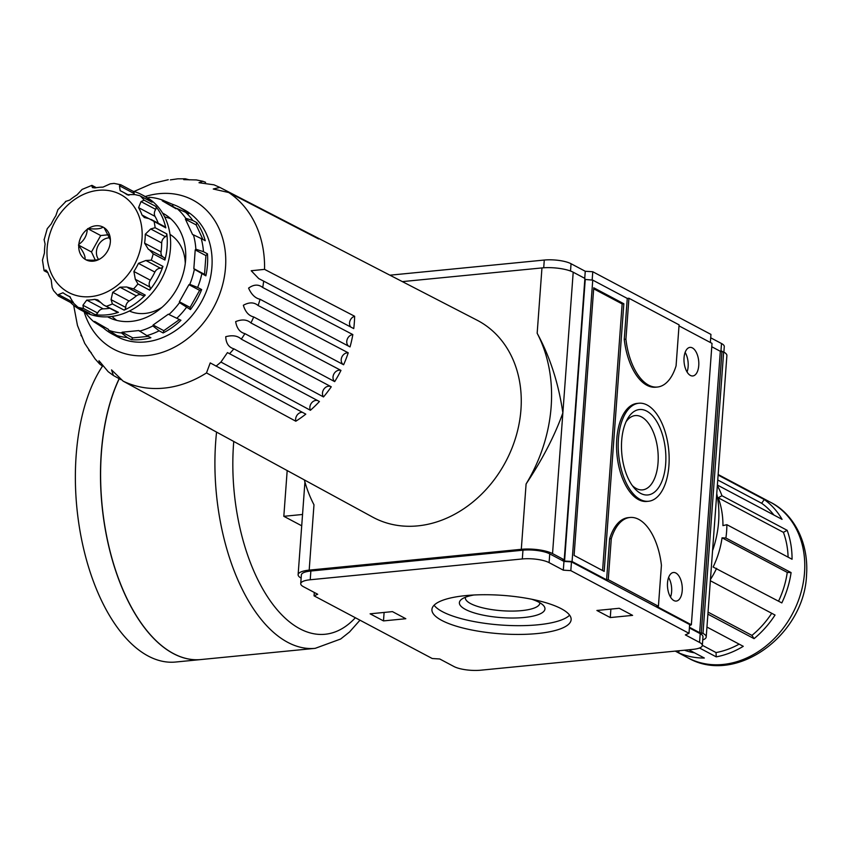 <?xml version="1.0" encoding="UTF-8"?>
<svg xmlns="http://www.w3.org/2000/svg" width="849" height="849" viewBox="0 0 849 849"><rect width="100%" height="100%" fill="white"/><g stroke="black" fill="none" stroke-linecap="round" stroke-linejoin="round"><path stroke-width="1.27" d="M712.566 550.672A97.837 79.689 -62.1 0 0 716.747 493.725M739.139 644.136A83.489 68.005 117.9 0 1 716.036 652.563L716.227 656.861L699.512 647.999M716.036 652.563L702.346 645.304M706.952 627.061L743.268 646.322A88.063 71.719 117.9 0 1 716.227 656.861M771.72 613.296A83.489 68.005 117.9 0 1 751.938 635.402L754.061 638.65L707.896 614.167M751.938 635.402L708.045 612.129M710.358 580.748L775.031 615.047A88.063 71.719 117.9 0 1 754.061 638.65M787.256 572.396L722.053 537.82A83.489 68.005 117.9 0 1 713.128 567.026L781.823 602.917A88.063 71.719 117.9 0 0 791.088 572.587L787.256 572.396A83.489 68.005 117.9 0 1 778.533 601.177M791.088 572.587L725.895 538.011L722.053 537.82M783.415 532.344L718.222 497.769A83.489 68.005 117.9 0 1 722.945 525.627L726.871 524.682L792.064 559.258A88.063 71.719 117.9 0 0 787.15 530.307L783.415 532.344A83.489 68.005 117.9 0 1 788.105 557.156M787.15 530.307L721.958 495.731L718.222 497.769M717.384 485.055L782.056 519.355A88.063 71.719 117.9 0 0 764.28 499.552L761.638 503.266A83.489 68.005 117.9 0 1 773.874 515.014M761.638 503.266L717.755 479.993M764.28 499.552L718.116 475.069M694.546 652.839A83.489 68.005 117.9 0 1 684.464 650.207M679.296 650.716L678.457 652.679L675.454 651.087M688.783 649.782L704.33 658.028A88.063 71.719 117.9 0 1 678.457 652.679M304.335 479.897A146.76 119.529 -62.1 0 0 313.981 504.794L309.185 570.125L521.297 549.314A22.827 6.293 4.2 0 1 552.54 553.601L564.235 559.809L562.558 559.969L564.564 561.03L572.077 561.507L606.589 579.814L608.266 579.655L611.28 538.701A52.182 26.637 -95.6 0 1 629.979 517.476A52.182 26.637 -95.6 0 1 661.424 565.296L658.421 606.25L608.266 579.655M402.362 281.613L541.959 267.923L537.162 333.254A146.76 119.529 -62.1 0 1 526.093 483.972C542.458 459.383 554.715 435.686 562.866 412.901L552.54 553.601M537.162 333.254C549.993 356.792 558.557 383.334 562.866 412.901L573.202 272.211L584.897 278.419L564.235 559.809M541.959 267.923A22.827 6.293 4.2 0 1 573.202 272.211M301.14 578.127A22.827 6.293 4.2 0 1 298.126 574.656A22.827 6.293 4.2 0 1 309.185 570.125M640.655 493.386A42.906 21.904 84.4 0 0 664.576 443.56A42.906 21.904 84.4 0 0 627.358 419.162A42.906 21.904 84.4 0 0 634.107 487.888A42.906 21.904 84.4 0 0 640.655 493.386M640.21 499.467A49.242 25.141 84.4 0 0 648.487 501.26A49.242 25.141 84.4 0 0 668.704 449.8A49.242 25.141 84.4 0 0 638.873 403.243A49.242 25.141 84.4 0 0 618.21 446.712A49.242 25.141 84.4 0 0 640.21 499.467M721.958 495.731A88.063 71.719 -62.1 0 0 717.341 485.628M725.895 538.011A88.063 71.719 -62.1 0 0 726.617 531.315A88.063 71.719 -62.1 0 0 726.871 524.682M710.443 579.506A88.063 71.719 -62.1 0 0 716.62 568.342M610.272 617.563L632.601 615.376L619.218 608.277L596.9 610.473L610.272 617.563L610.887 609.094M432.237 658.516L314.056 595.839L317.706 594.268L303.507 586.733A19.569 5.391 4.2 0 1 300.726 583.656A19.569 5.391 4.2 0 1 310.214 579.761L522.326 558.95A19.569 5.391 4.2 0 1 549.101 562.632L563.311 570.167L570.825 570.645L688.995 633.312L685.345 634.882L699.555 642.428A19.569 5.391 4.2 0 1 702.325 645.495A19.569 5.391 4.2 0 1 692.848 649.389L480.736 670.201A19.569 5.391 4.2 0 1 453.96 666.529L439.75 658.983L432.237 658.516M561.253 608.712A69.798 19.24 4.2 0 1 571.133 619.685A69.798 19.24 4.2 0 1 500.125 633.768A69.798 19.24 4.2 0 1 431.929 609.465A69.798 19.24 4.2 0 1 483.654 594.725A69.798 19.24 4.2 0 1 561.253 608.712M370.111 613.816L383.493 620.906L405.811 618.719L392.44 611.62L370.111 613.816M300.726 583.656L301.374 574.9A19.569 5.391 4.2 0 1 310.861 571.016L310.214 579.761M688.995 633.312L689.643 624.556L571.462 561.889L563.959 561.412L549.749 553.877A19.569 5.391 4.2 0 0 522.963 550.194L310.861 571.016M702.325 645.495L702.972 636.75A19.569 5.391 4.2 0 0 700.202 633.672L689.399 627.942M689.441 627.262L699.65 632.675L702.993 633.396A22.827 6.293 4.2 0 1 706.219 636.983A22.827 6.293 4.2 0 1 702.739 639.976M658.421 606.25L656.744 606.409L691.362 624.768L689.568 625.543M584.823 279.427L592.74 280.117L627.262 298.423L628.929 298.254L679.083 324.859L676.08 365.813A52.182 26.637 -95.6 0 1 657.381 387.038A52.182 26.637 -95.6 0 1 625.925 339.207L628.929 298.254M679.009 325.867L712.024 343.378L691.362 624.768M711.78 346.753L720.313 351.284L723.656 352.006A22.827 6.293 4.2 0 1 726.893 355.593L706.219 636.983M721.99 351.115L701.316 632.505M720.313 351.284L699.65 632.675M673.851 600.54A14.348 7.323 84.4 0 0 676.26 601.071A14.348 7.323 84.4 0 0 682.15 586.075A14.348 7.323 84.4 0 0 673.459 572.502A14.348 7.323 84.4 0 0 667.441 585.173A14.348 7.323 84.4 0 0 673.851 600.54M657.381 387.038L655.704 387.197A52.182 26.637 -95.6 0 1 624.248 339.377L625.925 339.207M627.262 298.423L624.248 339.377M592.74 280.117L572.077 561.507M629.979 517.476L628.302 517.635A52.182 26.637 -95.6 0 0 609.603 538.86L606.589 579.814M648.487 501.26L646.811 501.43A49.242 25.141 -95.6 0 1 638.533 499.626A49.242 25.141 -95.6 0 1 616.533 446.882A49.242 25.141 -95.6 0 1 637.196 403.402L638.873 403.243M690.386 375.428A14.348 7.323 84.4 0 0 692.795 375.958A14.348 7.323 84.4 0 0 698.685 360.952A14.348 7.323 84.4 0 0 689.993 347.39A14.348 7.323 84.4 0 0 683.976 360.061A14.348 7.323 84.4 0 0 690.386 375.428M604.18 571.388L623.835 303.751L593.748 287.79L574.094 555.426L604.18 571.388M609.603 538.86L611.28 538.701M585.237 279.639L564.564 561.03M632.314 485.586A37.324 19.06 84.4 0 0 636.272 488.504A37.324 19.06 84.4 0 0 642.544 489.873A37.324 19.06 84.4 0 0 657.869 450.861A37.324 19.06 84.4 0 0 635.254 415.575A37.324 19.06 84.4 0 0 626.053 421.773M389.924 275.193L544.273 260.049A19.569 5.391 4.2 0 1 571.048 263.731L585.258 271.266L592.772 271.744L710.953 334.41L710.358 342.497M710.698 337.796L721.512 343.527A19.569 5.391 4.2 0 1 724.282 346.594L723.868 352.123M384.109 612.437L383.493 620.906M539.784 602.716A37.324 10.294 4.2 0 1 539.794 603.204A37.324 10.294 4.2 0 1 501.812 610.728A37.324 10.294 4.2 0 1 465.337 597.738A37.324 10.294 4.2 0 1 465.422 597.25M531.697 599.235A42.906 11.833 4.2 0 1 538.892 602.217A42.906 11.833 4.2 0 1 543.424 605.454A42.906 11.833 4.2 0 1 501.303 617.616A42.906 11.833 4.2 0 1 461.421 599.426A42.906 11.833 4.2 0 1 473.922 595M569.626 615.175A69.798 19.24 4.2 0 1 500.761 625.013A69.798 19.24 4.2 0 1 434.083 605.22M593.674 288.809L622.158 303.921L602.578 570.539M622.158 303.921L623.835 303.751M670.519 597.112A14.348 7.323 84.4 0 0 668.598 577.5M687.053 371.989A14.348 7.323 84.4 0 0 685.132 352.388M314.31 592.464L314.056 595.839M563.959 561.412L563.311 570.167M571.462 561.889L570.825 570.645M592.772 271.744L592.156 280.085M585.258 271.266L584.738 278.334M301.713 525.796L283.821 516.309L302.541 514.473M283.821 516.309L287.185 470.558M119.242 378.739A163.072 83.255 84.4 0 0 106.56 535.655A163.072 83.255 84.4 0 0 173.483 653.592A163.072 83.255 84.4 0 0 200.895 659.556L315.202 648.339L340.64 639.021L349.523 631.974L359.976 620.184M119.231 378.728A162.934 83.191 84.4 0 0 148.543 632.632M119.157 378.686A163.072 83.255 84.4 0 0 106.443 535.623A163.072 83.255 84.4 0 0 173.376 653.603A163.072 83.255 84.4 0 0 200.778 659.567A163.072 83.255 84.4 0 0 200.831 659.556M102.517 366.131A163.072 83.255 84.4 0 0 79.244 526.359A163.072 83.255 84.4 0 0 148.257 656.075A163.072 83.255 84.4 0 0 175.658 662.029L200.778 659.567M88.328 228.561L87.277 229.304C86.916 235.608 84.104 240.628 78.83 244.374L78.734 245.669C83.287 251.484 85.399 256.016 85.08 259.285L86.025 259.826A18.455 15.027 117.9 0 0 100.267 258.733A18.455 15.027 117.9 0 0 100.808 258.383L101.859 257.64A18.455 15.027 117.9 0 0 110.296 242.57L110.391 241.275A18.455 15.027 117.9 0 0 110.391 239.63A18.455 15.027 117.9 0 0 104.056 227.659L103.111 227.118C100.628 228.89 95.704 229.379 88.328 228.561A18.455 15.027 117.9 0 1 103.111 227.118M85.08 259.285A18.455 15.027 117.9 0 1 78.734 245.669M78.83 244.374A18.455 15.027 117.9 0 1 87.277 229.304M73.661 305.279L77.461 325.475L84.698 343.336L95.035 358.851L99.641 363.988L98.972 360.708L108.184 371.703L113.395 375.491L111.537 369.888L123.094 381.116L211.9 429.456A109.383 89.092 117.9 0 1 208.78 427.864L372.637 517.094A111.452 90.769 -62.1 0 0 520.946 409.664A111.452 90.769 -62.1 0 0 477.064 320.19L311.286 234.589A109.383 89.092 117.9 0 1 318.662 238.972L228.784 192.543L213.258 189.009L219.838 187.406L213.99 184.827L198.995 182.715L202.879 181.272L196.331 179.924L183.734 179.648L185.379 178.799L189.423 179.861M110.402 239.927L104.056 227.659M98.611 259.454A13.043 10.623 117.9 0 1 96.446 251.484A13.043 10.623 117.9 0 1 110.03 237.847M95.29 260.123L91.49 251.973L100.702 235.544L108.778 234.749M115.517 335.09A71.751 58.443 -62.1 0 0 127.244 337.509L121.481 332.925A70.605 57.509 -62.1 0 1 108.619 330.272L119.529 337.223A71.751 58.443 117.9 0 1 112.439 334.166A71.751 58.443 117.9 0 1 103.334 327.894L93.836 321.75L94.653 321.431L108.47 329.391L108.619 330.272M139.406 331.163A70.605 57.509 -62.1 0 0 152.852 325.931L159.124 330.813A71.751 58.443 -62.1 0 1 146.877 335.588L138.865 330.569L122.118 332.214L121.481 332.925M162.106 199.94L172.58 204.333L172.952 206.498L162.255 200.82L162.106 199.94A70.605 57.509 -62.1 0 0 161.947 199.886A70.605 57.509 -62.1 0 0 149.233 197.286L147.928 198.061M100.702 235.544L87.659 228.625M100.808 258.383C98.335 260.155 93.401 260.643 86.025 259.826M82.947 305.226L83.435 308.431L95.141 314.639A3.258 2.653 117.9 0 0 97.656 313.026L82.947 305.226L86.747 300.111A58.708 47.809 117.9 0 0 94.717 299.336L97.762 299.888L103.472 304.918L117.045 312.114A3.258 2.653 117.9 0 0 118.446 312.347L103.472 304.918M121.036 184.891L132.869 191.174A3.258 2.653 117.9 0 1 132.869 191.174L120.77 184.764L114.074 183.405L110.221 183.851L102.962 187.13A58.708 47.809 117.9 0 0 94.992 187.916L92.424 187.608L91.734 185.666L95.725 187.778M65.437 201.5L69.767 200.067A58.708 47.809 117.9 0 1 76.994 194.92L82.088 189.423L91.925 185.358M44.201 239.545L47.247 228.689L51.269 223.892A58.708 47.809 117.9 0 1 55.822 215.763L57.912 209.661L65.776 201.595M47.894 272.731L44.084 270.714L42.461 260.134L44.445 253.002A58.708 47.809 117.9 0 1 45.103 244.077L44.074 239.439M47.746 272.327L44.212 270.449L45.963 270.046L47.714 272.264A58.708 47.809 117.9 0 0 51.131 279.597L52.139 287.482L53.593 290.655L58.358 295.993L58.475 294.539L62.964 292.767A58.708 47.809 117.9 0 0 67.347 295.484L70.371 297.086M69.809 296.704L69.533 296.556A58.708 47.809 117.9 0 1 67.347 295.484M77.928 307.264L89.697 313.504A3.258 2.653 117.9 0 1 89.686 313.493A3.258 2.653 117.9 0 0 89.707 313.514L78.012 307.306L73.725 303.326L69.671 296.63M83.435 308.431A65.224 53.126 -62.1 0 1 78.012 307.306L77.853 307.221M111.081 299.655L112.418 303.931L124.124 310.14A65.224 53.126 117.9 0 0 145.264 295.102L133.558 288.893L126.628 286.994L119.942 287.185A58.708 47.809 117.9 0 1 112.705 292.321L111.081 299.655L125.779 307.455A3.258 2.653 117.9 0 1 124.124 310.14M135.32 279.321L137.952 283.948L149.657 290.156A65.224 53.126 117.9 0 0 162.966 266.395L151.271 260.197L145.879 260.473L138.44 263.36A58.708 47.809 117.9 0 1 133.887 271.478L135.32 279.321L150.018 287.111A6.261 5.105 117.9 0 1 150.315 280.191L133.887 271.478M149.191 249.659L153.213 253.83L164.918 260.038A65.224 53.126 117.9 0 0 167.104 246.857A65.224 53.126 117.9 0 0 166.828 233.931L155.134 227.723L150.708 228.954L145.264 234.25A58.708 47.809 117.9 0 1 145.094 238.696A58.708 47.809 117.9 0 1 144.606 243.175L148.352 249.256L163.889 257.459A3.258 2.653 117.9 0 1 164.918 260.038M148.957 218.628L165.799 227.85A65.224 53.126 117.9 0 0 155.813 206.392L144.107 200.184L141.03 201.606L138.578 207.644A58.708 47.809 117.9 0 1 141.995 214.988L144.341 217.514L148.957 218.628M127.138 194.708L134.694 194.538L139.767 195.695L151.929 202.147A3.258 2.653 117.9 0 1 152.077 202.232L140.382 196.023A65.224 53.126 -62.1 0 1 144.107 200.184M121.152 184.955L119.444 185.761L120.176 190.685A58.708 47.809 117.9 0 1 122.362 191.757A58.708 47.809 117.9 0 1 126.745 194.474L127.552 194.899M134.025 194.686A6.261 5.105 117.9 0 1 134.142 193.551A3.258 2.653 117.9 0 0 132.869 191.174A65.224 53.126 117.9 0 1 141.847 194.708A65.224 53.126 117.9 0 1 152.077 202.232M89.707 313.514A65.224 53.126 117.9 0 1 80.719 309.959L84.062 311.732A65.224 53.126 -62.1 0 0 170.447 248.63A65.224 53.126 -62.1 0 0 145.19 196.49L141.847 194.708M118.446 312.347A65.224 53.126 117.9 0 1 95.141 314.639M80.719 309.959A65.224 53.126 117.9 0 1 70.509 302.456M73.322 302.202A6.261 5.105 117.9 0 0 73.173 302.34A3.258 2.653 117.9 0 1 70.637 302.52A3.258 2.653 117.9 0 1 70.488 302.435L58.783 296.237M97.656 313.026A6.261 5.105 117.9 0 1 103.175 308.834L86.747 300.111M109.818 308.272A58.708 47.809 117.9 0 1 103.175 308.834M100.723 302.52L94.717 299.336M145.264 295.102A3.258 2.653 117.9 0 1 142.547 295.526L127.849 287.737M125.779 307.455A6.261 5.105 117.9 0 1 129.144 301.034A58.708 47.809 117.9 0 0 136.371 295.898A6.261 5.105 117.9 0 1 141.146 294.783M129.144 301.034L112.705 292.321M136.371 295.898L119.942 287.185M162.966 266.395A3.258 2.653 117.9 0 1 160.588 268.273L145.879 260.473M150.315 280.191A58.708 47.809 117.9 0 0 154.868 272.073A6.261 5.105 117.9 0 1 160.588 268.273M150.018 287.111A3.258 2.653 117.9 0 1 149.657 290.156M154.868 272.073L138.44 263.36M162.987 256.982A6.261 5.105 117.9 0 1 161.034 251.888L144.606 243.175M166.828 233.931A3.258 2.653 117.9 0 1 165.406 236.744A6.261 5.105 117.9 0 0 161.692 242.963A58.708 47.809 117.9 0 1 161.034 251.888M161.692 242.963L145.264 234.25M165.406 236.744L150.708 228.954M155.813 206.392A3.258 2.653 117.9 0 1 155.728 209.395L141.03 201.606M158.243 223.234A58.708 47.809 117.9 0 0 155.006 216.357A6.261 5.105 117.9 0 1 155.728 209.395M151.133 219.456L164.759 226.683A3.258 2.653 117.9 0 1 165.799 227.85M148.83 218.618L141.995 214.988M155.006 216.357L138.578 207.644M134.142 193.551L119.444 185.761M73.173 302.34L58.475 294.539M170.373 179.882L177.823 178.81L185.379 178.799M134.004 191.492L152.279 183.49L168.261 179.723M80.899 335.249L81.6 336.246M88.752 350.266L91.321 352.802M99.641 363.988L102.57 366.163M113.395 375.491L120.919 379.652M295.813 421.221A109.383 89.092 117.9 0 0 305.799 414.132L210.223 362.905L206.498 372.923L295.813 421.221A6.527 5.317 117.9 0 1 302.329 412.274M310.405 410.279A109.383 89.092 117.9 0 0 319.426 401.524L227.447 352.59L220.931 362.056L310.405 410.279A6.527 5.317 117.9 0 1 311.36 403.211A6.527 5.317 117.9 0 1 317.505 400.505M314.554 377.932L241.286 339.144C237.646 335.748 232.456 334.931 225.738 336.703C226.004 343.272 228.71 347.315 233.868 348.833L323.501 396.939A6.527 5.317 117.9 0 1 324.01 388.959A6.527 5.317 117.9 0 1 331.11 386.709M340.969 370.397L250.911 322.928C247.08 319.511 241.997 319.075 235.661 321.622C236.765 328.298 239.843 332.309 244.915 333.636L334.676 381.615A6.527 5.317 117.9 0 1 333.997 373.793A6.527 5.317 117.9 0 1 340.969 370.397A109.383 89.092 117.9 0 1 334.676 381.615M348.228 352.813L258.128 305.534C254.106 302.127 249.171 302.042 243.355 305.269C245.319 311.88 248.778 315.775 253.724 316.953L343.612 364.762A6.527 5.317 117.9 0 1 341.691 357.44A6.527 5.317 117.9 0 1 348.228 352.813A109.383 89.092 117.9 0 1 343.612 364.762M262.723 287.503C258.489 284.15 253.787 284.351 248.587 288.119C251.421 294.507 255.241 298.222 260.049 299.272L350.032 346.912A109.383 89.092 117.9 0 0 352.834 334.58L262.723 287.503A108.269 88.19 -62.1 0 0 263.678 281.136L258.743 278.599L251.208 270.735L264.548 269.366L354.638 316.263A109.383 89.092 117.9 0 1 353.736 328.595L263.678 281.136M309.418 234.197A6.527 5.317 117.9 0 1 309.577 233.74L219.838 187.406M205.607 182.312L202.879 181.272M309.577 233.74A109.383 89.092 117.9 0 1 311.286 234.589M314.077 377.678L331.269 386.794A109.383 89.092 117.9 0 1 323.501 396.939M208.78 427.864A109.383 89.092 117.9 0 1 205.755 426.113M112.439 334.166L116.897 336.533A71.751 58.443 -62.1 0 0 211.91 267.117A71.751 58.443 -62.1 0 0 184.127 209.756L179.67 207.389A71.751 58.443 117.9 0 1 188.775 213.661L176.889 208.461A70.605 57.509 -62.1 0 1 185.719 218.299L192.819 220.507A71.751 58.443 -62.1 0 0 184.764 211.539M104.841 327.3L103.334 327.894M107.579 316.826A58.708 47.809 -62.1 0 0 109.956 318.004A58.708 47.809 -62.1 0 0 185.591 260.176A58.708 47.809 -62.1 0 0 164.897 214.404A58.708 47.809 -62.1 0 0 162.594 213.099M168.325 314.204L180.943 320.275L168.325 314.204L153.128 325.008L152.852 325.931M169.11 314.363A70.605 57.509 -62.1 0 0 179.532 302.626L179.383 301.756L188.945 284.68L189.773 284.362A70.605 57.509 -62.1 0 0 194.379 269.282L193.837 268.677L195.217 249.914L195.854 249.203A70.605 57.509 -62.1 0 0 193.402 234.812L192.617 234.642L185.443 219.222L185.719 218.299M162.255 200.82L176.061 208.78L176.889 208.461M85.314 312.368A70.605 57.509 -62.1 0 0 93.836 321.75M172.58 204.333A71.751 58.443 117.9 0 1 179.67 207.389M207.474 253.84L205.914 255.591L204.535 274.354L205.861 275.829A71.751 58.443 117.9 0 0 207.453 264.75A71.751 58.443 117.9 0 0 207.474 253.84L203.463 251.707A71.751 58.443 -62.1 0 0 201.234 238.59L205.246 240.723A71.751 58.443 117.9 0 0 196.83 222.64L192.819 220.507M205.861 275.829L194.379 269.282M201.659 289.573L199.642 290.358L190.08 307.423L190.441 309.588A71.751 58.443 117.9 0 0 201.659 289.573L197.647 287.45A71.751 58.443 -62.1 0 0 201.85 273.696M190.441 309.588L179.532 302.626M176.932 318.152A71.751 58.443 -62.1 0 0 186.43 307.455M180.943 320.275A71.751 58.443 117.9 0 1 163.135 332.946L159.124 330.813M148.331 336.363L132.815 337.881L131.255 339.642A71.751 58.443 117.9 0 0 150.889 337.711L146.877 335.588M131.255 339.642L127.244 337.509M172.952 206.498L176.571 208.578M132.815 337.881L122.118 332.214M179.022 319.882L163.825 330.686L163.135 332.946M163.825 330.686L153.128 325.008M190.08 307.423L179.383 301.756M199.642 290.358L188.945 284.68M189.773 284.362L197.647 287.45M204.535 274.354L193.837 268.677M205.914 255.591L195.217 249.914M195.854 249.203L203.463 251.707M196.83 222.64L196.14 224.9L202.932 239.492M201.234 238.59L193.402 234.812M196.14 224.9L185.443 219.222M170.691 218.713A57.838 47.109 -62.1 0 0 164.727 216.983M112.004 316.412A57.838 47.109 -62.1 0 0 116.78 320.381M185.273 263.455A43.416 35.361 -62.1 0 0 170.002 234.398M129.377 311.01A43.416 35.361 -62.1 0 0 161.989 307.349M348.631 346.169A6.527 5.317 117.9 0 1 347.199 339.367A6.527 5.317 117.9 0 1 352.834 334.58M350.754 327.024A6.527 5.317 117.9 0 1 349.979 320.88A6.527 5.317 117.9 0 1 354.638 316.263M91.49 251.973L78.458 245.053M526.093 483.972L521.297 549.314M804.523 572.64A88.063 71.719 -62.1 0 0 770.425 502.237C791.756 512.647 808.948 540.038 806.55 574.89C804.481 635.105 735.85 685.631 687.902 657.826A88.063 71.719 -62.1 0 0 804.523 572.64M723.656 352.006L702.993 633.396M549.749 553.877L549.101 562.632M522.963 550.194L522.326 558.95M700.202 633.672L699.555 642.428M721.512 343.527L720.939 351.221M571.048 263.731L570.517 271.022M544.273 260.049L543.71 267.775M233.762 441.459A150.018 76.59 84.4 0 0 299.877 628.78A150.018 76.59 84.4 0 0 355.36 617.743M216.569 432.099A163.072 83.255 84.4 0 0 287.8 642.375A163.072 83.255 84.4 0 0 315.202 648.339M142.016 238.813A55.44 45.156 -62.1 0 0 74.224 199.77A55.44 45.156 -62.1 0 0 67.464 291.833A55.44 45.156 -62.1 0 0 142.016 238.813M106.741 306.139A65.224 53.126 -62.1 0 0 112.418 303.931M133.558 288.893A65.224 53.126 -62.1 0 0 137.952 283.948M151.271 260.197A65.224 53.126 -62.1 0 0 153.213 253.83M155.134 227.723A65.224 53.126 -62.1 0 0 154.094 221.653M123.094 381.116A108.269 88.19 -62.1 0 0 206.498 372.923M216.039 366.152A108.269 88.19 -62.1 0 0 220.931 362.056M229.538 353.704A108.269 88.19 -62.1 0 0 233.868 348.833M241.286 339.144A108.269 88.19 -62.1 0 0 244.915 333.636M250.911 322.928A108.269 88.19 -62.1 0 0 253.724 316.953M258.128 305.534A108.269 88.19 -62.1 0 0 260.049 299.272M84.136 311.774A84.433 68.769 -62.1 0 0 161.352 352.664A84.433 68.769 -62.1 0 0 225.516 267.509A84.433 68.769 -62.1 0 0 145.253 196.522M264.548 269.366A108.269 88.19 -62.1 0 0 228.784 192.543M298.126 574.656L304.929 482.02M675.252 651.109L687.902 657.826M718.158 474.517L770.425 502.237M161.947 199.886L163.624 200.481M122.362 191.757L128.952 195.259M91.947 185.358L96.33 187.682M58.464 296.068L70.637 302.52M227.999 352.876L227.447 352.59"/></g></svg>
